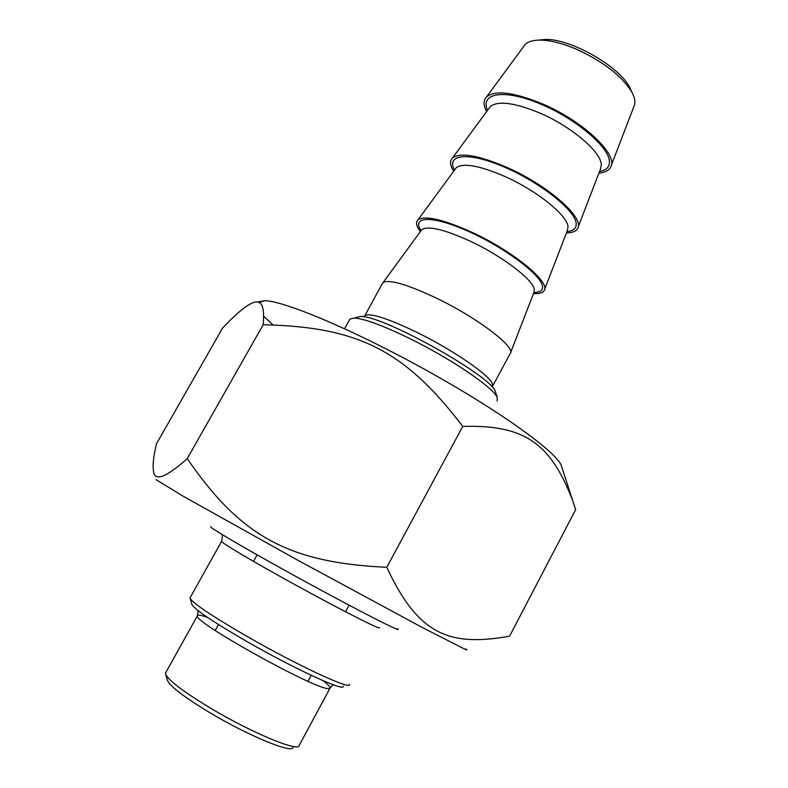 <?xml version="1.0" encoding="UTF-8"?>
<svg xmlns="http://www.w3.org/2000/svg" width="788" height="788" viewBox="0 0 788 788"><rect width="100%" height="100%" fill="white"/><g stroke="black" fill="none" stroke-linecap="round" stroke-linejoin="round"><path stroke-width="1.18" d="M465.885 648.977C467.304 649.982 467.245 650.189 465.698 649.578L424.033 628.42L297.874 560.268L182.491 495.839L156.073 479.646M386.79 567.291C418.132 634.695 449.298 646.958 509.57 636.192L575.673 509.629L572.413 499.838C551.167 445.644 526.985 424.436 462.753 426.416C403.949 349.222 356.737 326.892 263.182 324.745C264.364 310.974 262.906 303.518 258.819 302.395C253.253 299.854 241.177 308.404 222.59 328.054L156.457 443.782C153.552 456.252 152.537 465.078 153.424 470.259C154.005 482.059 165.283 478.188 187.229 458.636C239.995 535.2 287.187 562.74 386.79 567.291L462.753 426.416M257.321 302.031L265.32 300.661C286.714 301.765 356.531 331.354 428.308 371.365C500.144 411.336 555.402 451.297 561.194 465.166L561.962 467.53M272.865 324.843L263.625 316.155M263.182 324.745L187.229 458.636M165.795 674.597L167.263 679.768C168.947 685.53 183.2 696.543 210.032 712.805C248.289 735.726 292.082 753.702 292.969 747.516M299.204 745.606C298.504 752.146 251.904 732.909 211.036 708.471C182.422 691.155 167.233 679.502 165.49 673.523L165.972 672.233M349.281 684.358C352.137 690.78 297.007 665.249 246.289 635.985C210.583 615.221 191.819 602.534 189.997 597.925L190.322 597.343M190.203 598.555L191.75 604.041C193.168 608.435 210.977 620.599 245.176 640.536C293.54 668.5 346.178 692.662 343.105 686.141M210.652 526.699C208.741 526.955 237.089 543.828 279.021 567.133C342.031 602.239 406.569 635.581 397.398 628.637M523.449 46.778L525.123 44.512C528.255 41.419 533.614 39.952 541.189 40.109C551.088 40.454 562.701 43.438 576.028 49.043C603.115 61.454 621.702 75.766 631.799 91.979C635.039 98.007 635.719 102.913 633.838 106.695L611.242 165.5M631.296 90.906L629.582 87.241C619.437 66.616 571.625 39.183 546.084 39.42L537.81 40.139M598.929 173.114C604.839 172.542 608.72 170.602 610.552 167.283C618.885 155.384 584.016 121.687 543.237 104.223C514.495 92.314 495.622 89.832 486.639 96.766C483.271 100.214 483.241 105.168 486.56 111.63M349.37 320.125L349.961 319.051L354.482 318.066C364.933 318.805 383.697 325.808 410.794 339.067C452.214 359.466 494.204 388.257 497.297 397.654L497.12 401.033M495.859 393.074L495.455 391.823C492.323 376.369 382.072 314.816 360.283 316.461L355.654 317.741M510.23 353.605C516.475 347.656 477.843 318.017 436.591 298.219C407.426 284.468 389.597 279.228 383.106 282.498L382.111 283.956M533.506 293.54C539.13 293.924 542.666 292.978 544.114 290.683C551.088 282.685 513.756 251.618 472.652 232.618C443.624 219.507 425.431 215.222 418.064 219.773C415.493 222.137 416.251 226.087 420.359 231.623M566.424 232.943C572.196 232.844 575.91 231.396 577.555 228.579C585.218 218.601 549.138 186.185 508.201 167.962C479.311 155.463 460.763 152.094 452.578 157.866C449.593 160.782 449.958 165.244 453.671 171.242M207.737 617.556C200.94 615.044 197.483 614.482 197.355 615.852C192.489 621.446 315.279 689.707 328.379 688.604L330.192 687.855C330.074 686.614 327.631 684.191 322.873 680.586M221.645 541.238L221.526 541.474C222.216 543.336 253.864 562.051 293.865 584.056C333.836 606.061 371.384 625.396 378.21 627.652L379.658 627.731M357.614 317.2L358.284 317.012M492.204 386.928L492.441 383.933C489.969 375.541 453.592 350.355 417.63 332.703C387.578 318.254 369.848 312.58 364.45 315.683L363.869 316.855M420.831 230.973L421.875 229.554C428.386 225.624 444.55 229.515 470.337 241.227C502.084 256.021 533.052 279.632 534.264 289.314L533.89 292.545L510.624 352.61M533.949 292.446C540.302 292.437 543.149 290.319 542.479 286.113C540.923 274.825 504.921 247.737 469.027 231.642C433.065 215.341 411.09 215.873 421.009 230.608M455.07 169.331L456.331 167.627C463.58 162.604 480.05 165.677 505.719 176.847C537.475 191.1 567.616 215.646 568.01 226.757L567.39 230.441L544.606 289.423M566.936 231.623C573.428 231.002 576.511 228.313 576.186 223.556C575.555 210.662 540.558 182.629 504.635 167.204C468.663 151.562 445.634 154.034 454.499 170.109M488.865 108.498L490.333 106.508C498.302 100.431 515.056 102.726 540.598 113.373C572.354 127.114 601.697 152.557 601.303 165.056L600.456 169.134L578.146 227.052M599.52 171.577C606.13 170.366 609.429 167.135 609.429 161.865C609.685 147.415 575.732 118.495 539.829 103.721C503.877 88.689 479.764 92.974 487.536 110.31M265.32 300.661L258.819 302.395M561.194 465.166L572.413 499.838M307.941 681.275L311.181 675.286M345.548 611.774L349.104 605.204M215.193 630.499L218.493 624.549M253.49 561.371L257.105 554.841M299.312 745.212L329.886 688.416M165.51 673.07L197.355 615.852L198.231 610.759M189.997 597.925L221.526 541.474C222.561 536.815 222.669 534.451 221.861 534.372M330.192 687.855L333.206 684.742M546.084 39.42L541.189 40.109M629.582 87.241L631.799 91.979M525.123 44.512L486.639 96.766M360.283 316.461L354.482 318.066M495.455 391.823L497.297 397.654M349.961 319.051L344.583 328.685M364.194 316.914L382.741 282.813M509.954 353.96L492.746 385.913M421.738 229.751L383.106 282.498M455.631 168.573L418.064 219.773M489.22 108.025L452.578 157.866"/></g></svg>
